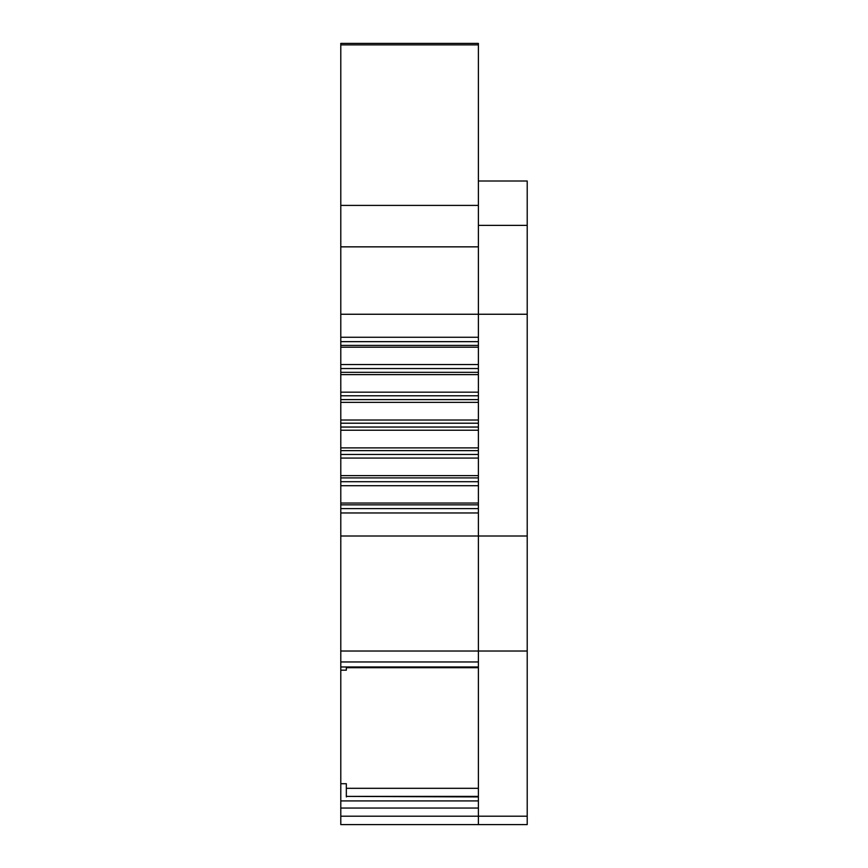 <?xml version="1.0" encoding="UTF-8"?>
<svg xmlns="http://www.w3.org/2000/svg" width="868" height="868" viewBox="0 0 868 868"><rect width="100%" height="100%" fill="white"/><g stroke="black" fill="none" stroke-linecap="round" stroke-linejoin="round"><path stroke-width="1.3" d="M340.788 44.876L478.387 44.876L478.387 43.4L340.788 43.4L340.788 666.971L478.387 666.971M405.779 824.6L340.788 824.6L340.788 666.971M340.788 808.043L478.387 808.043L478.387 824.6L527.212 824.6L527.212 181L478.387 181L478.387 661.958L340.788 661.958M340.788 246.848L478.387 246.848L478.387 337.272L340.788 337.272M478.387 44.876L478.387 181M340.788 314.249L527.212 314.249M340.788 347.2L478.387 347.2L478.387 364.538L340.788 364.538M340.788 374.618L478.387 374.618L478.387 392.173L340.788 392.173M340.788 402.351L478.387 402.351L478.387 420.014L340.788 420.014M340.788 430.224L478.387 430.224L478.387 447.888L340.788 447.888M340.788 458.065L478.387 458.065L478.387 475.621L340.788 475.621M340.788 485.711L478.387 485.711L478.387 503.049L340.788 503.049M340.788 512.966L478.387 512.966L478.387 824.6L340.788 824.6M340.788 536.001L527.212 536.001M340.788 651.022L527.212 651.022M340.788 670.183L346.332 670.183L346.332 667.72L478.387 667.72M346.332 667.72L346.332 670.183M478.387 796.39L346.332 796.39L478.387 796.922M340.788 783.717L346.332 783.717L346.332 796.922M340.788 205.401L478.387 205.401M340.788 341.656L478.387 341.656M340.788 345.388L478.387 345.388M340.788 368.542L478.387 368.542M340.788 372.339L478.387 372.339M340.788 395.786L478.387 395.786M340.788 399.616L478.387 399.616M340.788 423.204L478.387 423.204M340.788 427.045L478.387 427.045M340.788 450.633L478.387 450.633M340.788 454.463L478.387 454.463M340.788 477.91L478.387 477.91M340.788 481.697L478.387 481.697M340.788 504.851L478.387 504.851M340.788 508.594L478.387 508.594M340.788 816.191L527.212 816.191M340.788 800.914L478.387 800.914M346.332 788.318L478.387 788.318M478.387 225.387L527.212 225.387"/></g></svg>
